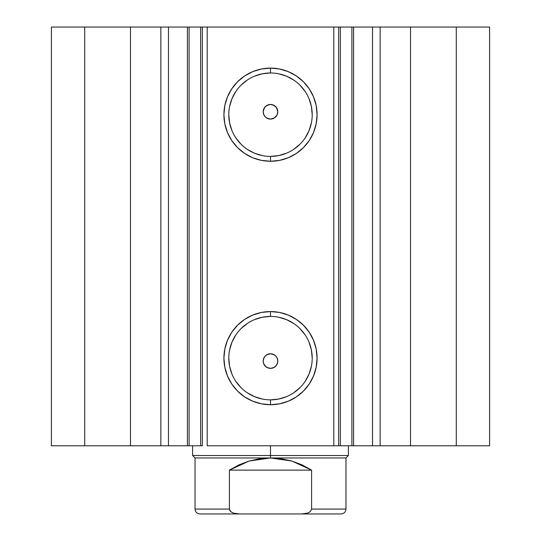 <?xml version="1.0" encoding="UTF-8"?>
<svg xmlns="http://www.w3.org/2000/svg" width="541" height="541" viewBox="0 0 541 541"><rect width="100%" height="100%" fill="white"/><g stroke="black" fill="none" stroke-linecap="round" stroke-linejoin="round"><path stroke-width="0.81" d="M338.781 27.05L353.591 27.05L353.591 445.784L372.208 445.784M338.781 445.784L353.591 445.784L353.591 27.05L372.526 27.05L372.526 445.784L489.605 445.784L489.605 27.05L456.286 27.05L489.605 27.05L489.605 445.784L410.511 445.784L410.511 27.05L456.286 27.05L456.286 445.784L456.286 27.05L380.147 27.05L410.511 27.05L410.511 445.784L380.147 445.784L380.147 27.05L380.147 445.784L372.526 445.784L372.526 27.05L380.147 27.05L372.526 27.05M168.792 445.784L187.409 445.784L168.474 445.784L168.474 27.05L168.474 445.784L160.853 445.784L168.474 445.784M270.5 72.981L270.5 68.112A46.58 46.58 0 0 1 317.08 114.692A46.58 46.58 0 0 1 270.5 161.272L261.411 160.373L252.674 157.722L244.62 153.421L237.567 147.625L231.771 140.572L227.47 132.518L224.819 123.781L223.92 114.692L224.819 105.603L227.47 96.866L231.771 88.812L237.567 81.759L244.62 75.963L252.674 71.662L261.411 69.011L270.5 68.112L279.589 69.011L288.326 71.662L296.38 75.963L303.433 81.759L309.229 88.812L313.53 96.866L316.181 105.603L317.08 114.692L316.181 123.781L313.53 132.518L309.229 140.572L303.433 147.625L296.38 153.421L288.326 157.722L279.589 160.373L270.5 161.272L270.5 156.403A41.711 41.711 0 0 0 312.211 114.692A41.711 41.711 0 0 0 270.5 72.981A41.711 41.711 0 0 0 228.789 114.692A41.711 41.711 0 0 0 270.5 156.403L270.5 161.272A46.58 46.58 0 0 1 223.92 114.692A46.58 46.58 0 0 1 270.5 68.112L270.5 72.981A41.711 41.711 0 0 1 312.211 114.692A41.711 41.711 0 0 1 270.5 156.403A41.711 41.711 0 0 1 228.789 114.692A41.711 41.711 0 0 1 270.5 72.981L262.365 73.786L254.54 76.159M270.5 316.431L270.5 311.562A46.58 46.58 0 0 1 317.08 358.142A46.58 46.58 0 0 1 270.5 404.722L261.411 403.823L252.674 401.172L244.62 396.871L237.567 391.075L231.771 384.022L227.47 375.968L224.819 367.231L223.92 358.142L224.819 349.053L227.47 340.316L231.771 332.262L237.567 325.209L244.62 319.413L252.674 315.112L261.411 312.461L270.5 311.562L279.589 312.461L288.326 315.112L296.38 319.413L303.433 325.209L309.229 332.262L313.53 340.316L316.181 349.053L317.08 358.142L316.181 367.231L313.53 375.968L309.229 384.022L303.433 391.075L296.38 396.871L288.326 401.172L279.589 403.823L270.5 404.722L270.5 399.853A41.711 41.711 0 0 0 312.211 358.142A41.711 41.711 0 0 0 270.5 316.431A41.711 41.711 0 0 0 228.789 358.142A41.711 41.711 0 0 0 270.5 399.853L270.5 404.722A46.58 46.58 0 0 1 223.92 358.142A46.58 46.58 0 0 1 270.5 311.562L270.5 316.431A41.711 41.711 0 0 1 312.211 358.142A41.711 41.711 0 0 1 270.5 399.853A41.711 41.711 0 0 1 228.789 358.142A41.711 41.711 0 0 1 270.5 316.431L262.365 317.236L254.54 319.609M263.197 361.199L263.738 363.816M263.771 363.897L264.657 365.445L267.011 367.481L270.5 368.367A7.304 7.304 0 0 1 263.197 361.063A7.304 7.304 0 0 1 270.5 353.76L266.659 354.849L265.11 356.134L263.967 357.797L263.197 360.894M263.197 111.94L263.967 115.037L265.104 116.694L266.652 117.979L270.5 119.074A7.304 7.304 0 0 1 263.197 111.771A7.304 7.304 0 0 1 270.5 104.467L267.011 105.353L264.657 107.389L263.771 108.937M263.738 109.018L263.197 111.635M51.395 445.784L160.853 445.784L160.853 27.05L168.474 27.05L130.489 27.05L160.853 27.05L160.853 445.784L84.714 445.784L84.714 27.05L130.489 27.05L130.489 445.784L130.489 27.05L51.395 27.05L84.714 27.05L84.714 445.784L51.395 445.784L51.395 27.05L51.395 445.784M168.792 27.05L200.65 27.05L200.65 445.784L187.409 445.784L202.219 445.784M187.409 445.784L187.409 27.05L189.093 27.05L189.093 445.784L189.093 27.05L202.334 27.05L202.334 445.784L202.334 27.05L207.203 27.05L207.203 445.784L338.666 445.784L333.797 445.784L333.797 27.05L338.666 27.05L338.666 445.784L338.666 27.05L340.35 27.05L340.35 445.784L351.907 445.784L351.907 27.05L340.35 27.05L340.35 445.784L338.666 445.784M353.591 445.784L351.907 445.784L351.907 27.05L372.208 27.05M202.334 445.784L200.65 445.784L200.65 27.05L202.219 27.05M202.334 27.05L333.797 27.05L207.203 27.05L207.203 445.784L333.797 445.784L333.797 27.05L338.666 27.05M271.278 353.8L273.638 354.47L275.639 355.877L277.066 357.872L277.756 360.225L277.628 362.673L276.688 364.938M267.998 354.199L270.5 353.76L273.293 354.314L275.667 355.897L277.249 358.27L277.804 361.063L277.249 363.856L275.667 366.23L273.293 367.812L270.5 368.367L267.707 367.812L265.333 366.23L263.751 363.856L263.197 361.063L263.751 358.27L265.333 355.897L267.707 354.314L270.5 353.76A7.304 7.304 0 0 1 277.804 361.063A7.304 7.304 0 0 1 270.5 368.367L273.989 367.481L276.343 365.445L277.235 363.89M265.604 355.647L267.349 354.477M263.832 358.081L265.246 355.992M263.21 360.644L263.602 358.656M270.5 368.367L267.707 367.812L265.888 366.724L263.683 363.687L263.203 361.314M263.203 111.52L264.657 107.389L266.436 105.705L269.912 104.494M263.602 114.178L263.21 112.19M265.246 116.842L263.832 114.753M267.349 118.357L265.604 117.194M273.002 118.635L270.5 119.074L267.991 118.628M274.334 117.985L273.651 118.357M277.168 114.753L275.754 116.842M275.396 117.194L274.341 117.979L277.033 115.037L277.804 111.94M277.79 112.183L277.398 114.178M277.235 108.944L276.343 107.389L277.797 111.52M270.5 156.403L278.635 155.598L286.46 153.225M293.668 149.37L299.991 144.183M305.178 137.86L309.033 130.651L311.406 122.827M312.211 114.692L311.406 106.557L309.033 98.733M305.178 91.524L299.991 85.201M293.668 80.014L286.46 76.159L278.635 73.786M247.332 80.014L241.009 85.201M235.822 91.524L231.967 98.733L229.594 106.557M228.789 114.692L229.594 122.827L231.967 130.651M235.822 137.86L241.009 144.183M247.332 149.37L254.54 153.225L262.365 155.598M270.5 104.467L273.293 105.022L276.343 107.389L273.989 105.353L270.5 104.467L273.293 105.022L275.667 106.604L277.249 108.978L277.804 111.771L277.249 114.564L275.667 116.937L273.293 118.52L270.5 119.074L267.707 118.52L265.333 116.937L263.751 114.564L263.197 111.771L263.751 108.978L265.333 106.604L267.707 105.022L270.5 104.467A7.304 7.304 0 0 1 277.804 111.771A7.304 7.304 0 0 1 270.5 119.074L274.341 117.985M270.5 399.853L278.635 399.048L286.46 396.675M293.668 392.82L299.991 387.633M305.178 381.31L309.033 374.102L311.406 366.277M312.211 358.142L311.406 350.007L309.033 342.183M305.178 334.974L299.991 328.651M293.668 323.464L286.46 319.609L278.635 317.236M247.332 323.464L241.009 328.651M235.822 334.974L231.967 342.183L229.594 350.007M228.789 358.142L229.594 366.277L231.967 374.102M235.822 381.31L241.009 387.633M247.332 392.82L254.54 396.675L262.365 399.048M277.804 111.635L277.262 109.018M277.804 360.894L277.033 357.797L275.89 356.14L274.341 354.855L270.5 353.76M277.269 363.809L277.804 361.199M276.343 365.445L274.564 367.129L271.088 368.34M270.5 455.522L270.5 457.957L345.97 457.957L270.5 457.957L270.5 455.522L348.404 455.522L270.5 455.522L270.5 445.784L270.5 455.522L192.596 455.522L270.5 455.522M192.596 445.784L192.596 455.522L195.03 457.957L270.5 457.957L195.03 457.957L195.03 509.081L229.404 509.081L229.404 470.129L249.07 461.06L270.5 457.957L291.93 461.06L311.596 470.129L311.596 509.081L345.97 509.081L311.596 509.081L311.596 470.129L229.404 470.129L229.404 509.081L229.797 510.515L230.77 511.658L233.374 513.078L239.23 513.95L301.783 513.95L307.606 513.084L310.23 511.658L311.596 509.081L310.243 511.644L307.606 513.084L301.77 513.95L341.101 513.95L239.23 513.95L233.374 513.078L230.764 511.651L229.404 509.081L195.03 509.081C195.328 512.029 196.951 513.652 199.9 513.95L239.23 513.95L199.9 513.95M270.5 457.957L259.673 458.734L249.07 461.06L238.906 464.888L229.404 470.129L311.596 470.129L302.094 464.888L291.93 461.06L281.327 458.734L270.5 457.957M348.404 445.784L348.404 455.522L345.97 457.957L345.97 509.081C345.672 512.029 344.049 513.652 341.101 513.95"/></g></svg>
